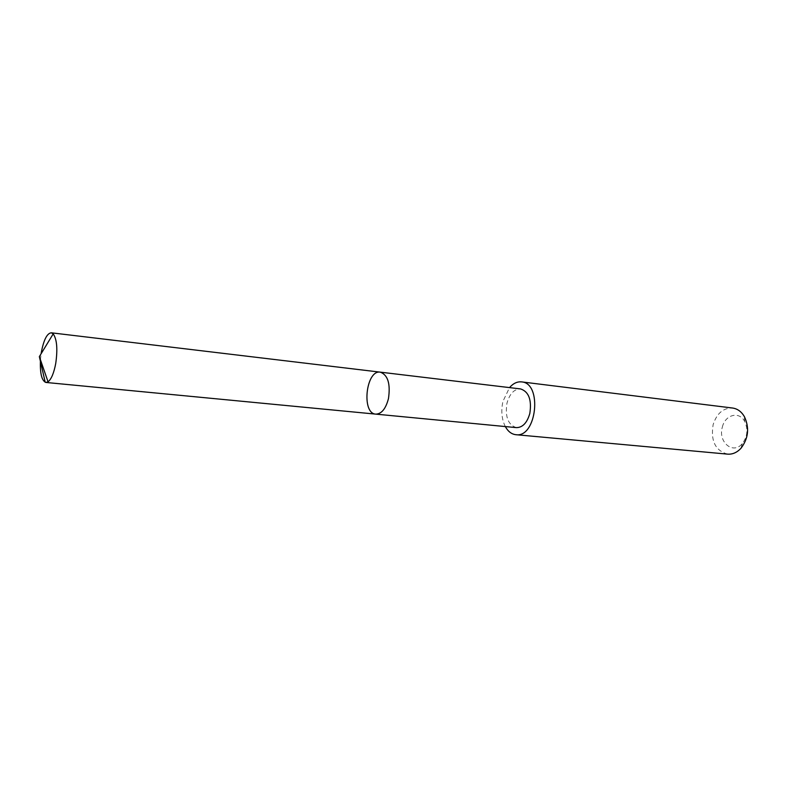 <?xml version="1.0" encoding="UTF-8"?>
<svg xmlns="http://www.w3.org/2000/svg" width="787" height="787" viewBox="0 0 787 787"><rect width="100%" height="100%" fill="white"/><g stroke="black" fill="none" stroke-linecap="round" stroke-linejoin="round"><path stroke-width="0.59" stroke-dasharray="3.94 2.95" d="M380.318 372.153C365.975 369.556 361.223 413.608 375.793 414.129M40.462 359.846L41.121 353.717M516.41 427.626C508.077 424.911 504.929 416.766 506.976 403.18C509.661 393.677 514.206 388.926 520.581 388.926M505.323 426.564C501.703 419.255 500.906 410.863 502.942 401.37L509.523 387.598M727.621 454.138C715.373 450.705 710.543 440.877 713.13 424.675C716.78 413.362 723.263 407.814 732.589 408.03M722.368 426.997C725.191 414.67 739.2 410.883 744.64 421.36C748.289 429.279 747.493 436.726 742.239 443.691C732.904 454.994 717.744 441.841 722.368 426.997M374.769 413.932L45.213 382.266M744.64 421.36L744.404 416.648M742.239 443.691L741 448.246"/><path stroke-width="1.18" d="M380.318 372.153L520.581 388.926C528.785 391.68 531.864 399.855 529.828 413.441C527.103 422.845 522.637 427.567 516.41 427.626L375.793 414.129C381.557 413.972 385.787 408.778 388.473 398.547C390.598 383.781 387.873 374.986 380.318 372.153C365.975 369.556 361.223 413.608 375.793 414.129C381.557 413.972 385.787 408.778 388.473 398.547C390.598 383.781 387.873 374.986 380.318 372.153L51.283 332.803L53.211 333.885C56.939 339.276 57.776 349.143 55.729 363.476C53.91 373.077 51.352 379.196 48.046 381.803L45.931 382.452C41.701 380.849 39.881 373.313 40.462 359.846M41.121 353.717L41.406 351.927C43.806 339.669 47.092 333.295 51.283 332.803M509.523 387.598C513.213 383.377 517.226 381.479 521.565 381.892C542.627 382.994 536.685 438.123 515.869 434.699C511.54 434.188 508.028 431.483 505.323 426.564M521.565 381.892L732.589 408.03C737.498 408.738 741.433 411.611 744.404 416.648C749.568 427.853 748.437 438.389 741 448.246C737.026 452.525 732.559 454.493 727.621 454.138L515.869 434.699M45.213 382.266L39.35 356.629L48.046 381.803M375.793 414.129L45.931 382.452M39.35 356.629L53.211 333.885"/></g></svg>

